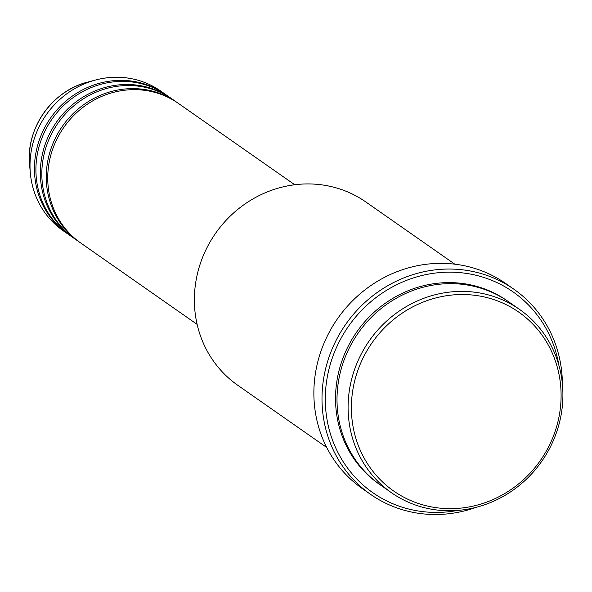 <?xml version="1.0" encoding="UTF-8"?>
<svg xmlns="http://www.w3.org/2000/svg" width="592" height="592" viewBox="0 0 592 592"><rect width="100%" height="100%" fill="white"/><g stroke="black" fill="none" stroke-linecap="round" stroke-linejoin="round"><path stroke-width="0.89" d="M294.749 184.748L178.392 103.4A85.189 80.149 125 0 0 88.06 103.748A85.189 80.149 125 0 0 48.455 188.974A85.189 80.149 125 0 0 80.771 243.038L197.129 324.386M177.644 102.89A85.189 80.149 125 0 0 176.912 102.372A85.189 80.149 125 0 0 86.58 102.712A85.189 80.149 125 0 0 46.975 187.938A85.189 80.149 125 0 0 79.291 242.002A85.189 80.149 125 0 0 80.031 242.52M176.912 102.372L172.479 99.271A85.189 80.149 125 0 0 82.147 99.611A85.189 80.149 125 0 0 42.543 184.837A85.189 80.149 125 0 0 74.858 238.902L79.291 242.002M171.732 98.76A85.189 80.149 125 0 0 170.999 98.235A85.189 80.149 125 0 0 80.667 98.583A85.189 80.149 125 0 0 41.07 183.801A85.189 80.149 125 0 0 73.378 237.873A85.189 80.149 125 0 0 74.118 238.384M170.999 98.235L166.567 95.134A85.189 80.149 125 0 0 76.235 95.482A85.189 80.149 125 0 0 36.63 180.708A85.189 80.149 125 0 0 68.946 234.772L73.378 237.873M165.819 94.624A85.189 80.149 125 0 0 165.087 94.106A85.189 80.149 125 0 0 74.755 94.446A85.189 80.149 125 0 0 35.157 179.672A85.189 80.149 125 0 0 67.466 233.736A85.189 80.149 125 0 0 68.206 234.247M560.18 381.411A109.15 102.697 125 0 0 442.402 296.437A109.15 102.697 125 0 0 352.307 421.77A109.15 102.697 125 0 0 470.085 506.745A109.15 102.697 125 0 0 560.18 381.411M349.028 421.748A111.807 105.198 -55 0 1 401.006 309.89A111.807 105.198 -55 0 1 519.569 309.438A111.807 105.198 -55 0 1 561.978 380.404A111.807 105.198 -55 0 1 510.001 492.255A111.807 105.198 -55 0 1 391.445 492.714A111.807 105.198 -55 0 1 349.028 421.748M454.834 264.18L365.841 201.968A111.807 105.198 125 0 0 247.286 202.427A111.807 105.198 125 0 0 195.308 314.278A111.807 105.198 125 0 0 237.718 385.244L326.703 447.456M558.929 365.471A122.455 115.218 125 0 0 425.337 274.74A122.455 115.218 125 0 0 326.325 414.933A122.455 115.218 125 0 0 457.579 510.437M476.271 507.3A125.119 117.719 -55 0 1 370.511 494.32A125.119 117.719 -55 0 1 323.054 414.911A125.119 117.719 -55 0 1 381.218 289.74A125.119 117.719 -55 0 1 513.893 289.229A125.119 117.719 -55 0 1 561.349 368.638A125.119 117.719 -55 0 1 562.4 384.097M519.569 309.438L508.484 301.691A111.807 105.198 125 0 0 389.921 302.142A111.807 105.198 125 0 0 337.943 414A111.807 105.198 125 0 0 380.353 484.959L391.445 492.714M513.893 289.229L505.76 283.546A125.119 117.719 125 0 0 373.086 284.056A125.119 117.719 125 0 0 314.922 409.227A125.119 117.719 125 0 0 362.385 488.637L370.511 494.32M165.087 94.106L160.654 91.005A85.189 80.149 125 0 0 95.549 80.009A85.189 80.149 125 0 0 30.355 173.271A85.189 80.149 125 0 0 30.717 176.571A85.189 80.149 125 0 0 63.033 230.636L67.466 233.736M29.6 165.035C25.508 128.738 52.066 90.754 87.564 82.133A75.732 71.255 125 0 0 29.6 165.035L30.355 173.271M379.62 484.441A111.807 105.198 -55 0 1 336.471 412.964A111.807 105.198 -55 0 1 388.84 300.847A111.807 105.198 -55 0 1 507.736 301.173M87.564 82.133L95.549 80.009"/></g></svg>
